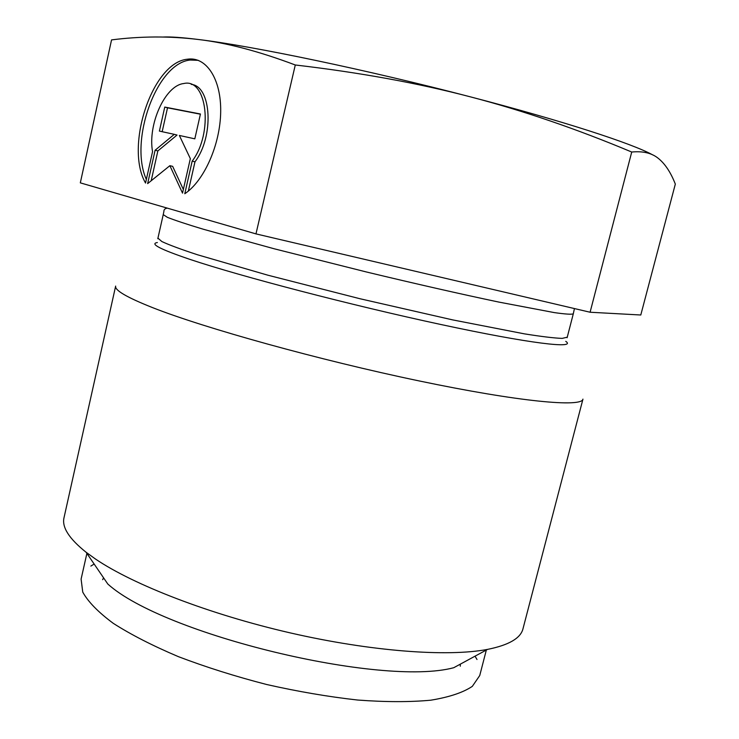 <?xml version="1.0" encoding="UTF-8"?>
<svg xmlns="http://www.w3.org/2000/svg" width="739" height="739" viewBox="0 0 739 739"><rect width="100%" height="100%" fill="white"/><g stroke="black" fill="none" stroke-linecap="round" stroke-linejoin="round"><path stroke-width="1.11" d="M145.537 183.05C124.549 146.691 152.262 62.307 187.475 59.212C206.236 56.303 221.275 78.953 220.684 111.885C220.25 144.752 204.056 180.981 184.787 193.738L192.168 161.139C213.617 132.992 207.096 77.715 183.715 83.544C165.093 85.475 147.597 124.549 152.557 151.643L145.537 183.05M198.264 60.339L190.246 60.035C156.622 63.027 128.872 140.937 146.35 179.42M191.225 84.375C211.548 85.992 214.301 136.419 194.976 161.823L188.343 191.078M192.168 161.139L194.976 161.823M164.76 107.072L200.445 114L194.819 138.83L179.346 135.449L190.339 158.626L182.524 193.119L169.878 165.684L147.643 183.623L155.107 150.239L174.275 134.341L159.393 131.089L164.76 107.072L167.522 107.811L162.174 131.699M174.275 134.341L177.055 135.052L157.869 150.913L151.19 180.769M155.107 150.239L157.869 150.913M169.878 165.684L172.658 166.349L183.355 189.47M200.398 114.203L167.522 107.811M152.382 307.544C126.766 297.355 114.527 290.196 115.653 286.076L64.007 517.753C61.753 527.212 69.115 538.713 86.112 552.273L95.516 559.053C133.63 584.891 209.488 614.349 290.372 632.926C371.264 651.484 447.695 657.063 487.546 649.387C508.857 645.101 520.672 638.228 522.981 628.787L582.951 399.125C581.944 407.549 519.268 401.859 419.272 380.954C319.451 360.133 204.158 328.061 152.382 307.544M163.374 37.024C170.58 36.673 182.21 37.495 198.274 39.481C169.61 36.026 140.696 36.165 111.552 39.897L80.32 182.856L255.971 233.893L590.091 312.237L640.787 314.999L675.326 184.085C670.818 172.556 665.239 164.067 658.615 158.617C652.112 153.13 643.152 150.932 631.725 152.031C576.891 129.011 523.175 110.628 470.567 96.892C562.869 120.891 632.621 143.689 652.805 154.95M470.567 96.892C418.135 83.147 359.708 72.505 295.286 64.986C258.946 51.296 226.614 42.797 198.274 39.481C252.165 45.929 367.56 69.919 470.567 96.892M631.725 152.031L590.091 312.237M295.286 64.986L255.971 233.893M103.58 577.852L102.647 579.681M460.314 666.208L460.314 664.158M487.546 649.387L453.728 667.723C381.176 687.122 163.467 634.45 107.811 584.032L86.112 552.273M475.02 656.177L477.006 659.502M486.327 650.052L479.74 675.538L472.323 686.355C463.094 692.545 449.275 697.154 430.874 700.184C409.979 702.152 385.601 702.105 357.741 700.045C328.43 696.775 298.048 691.593 266.585 684.49C235.362 676.425 205.969 667.151 178.404 656.657C152.687 645.757 130.979 634.653 113.298 623.356C98.315 612.243 88.135 601.832 82.75 592.115L81.105 579.099L86.888 553.409M90.86 566.083L94.149 564.033M157.361 242.54C149.472 243.741 160.381 249.376 190.099 259.435C240.36 276.303 351.681 305.364 440.841 324.495C530.223 343.718 577.076 349.094 565.76 341.344M567.109 337.732L567.247 337.187L562.194 338.388C554.416 338.129 541.816 336.624 524.385 333.852L452.582 319.876L359.911 298.722L267.832 275.185L197.572 254.789C180.815 249.283 168.908 244.868 161.869 241.542L157.934 238.161L157.804 238.706M157.934 238.161L163.236 214.606L167.337 217.312C174.496 220.176 186.524 224.166 203.41 229.266L274.03 248.738L366.387 271.97C414.958 283.656 461.312 294.187 498.723 302.057L554.287 312.597C565.427 314.177 571.764 314.583 573.298 313.816L567.247 337.187M187.475 59.212L190.246 60.035M163.236 214.606L163.882 211.548C163.818 209.617 164.963 208.481 167.328 208.139M574.434 308.569L573.298 313.816"/></g></svg>
